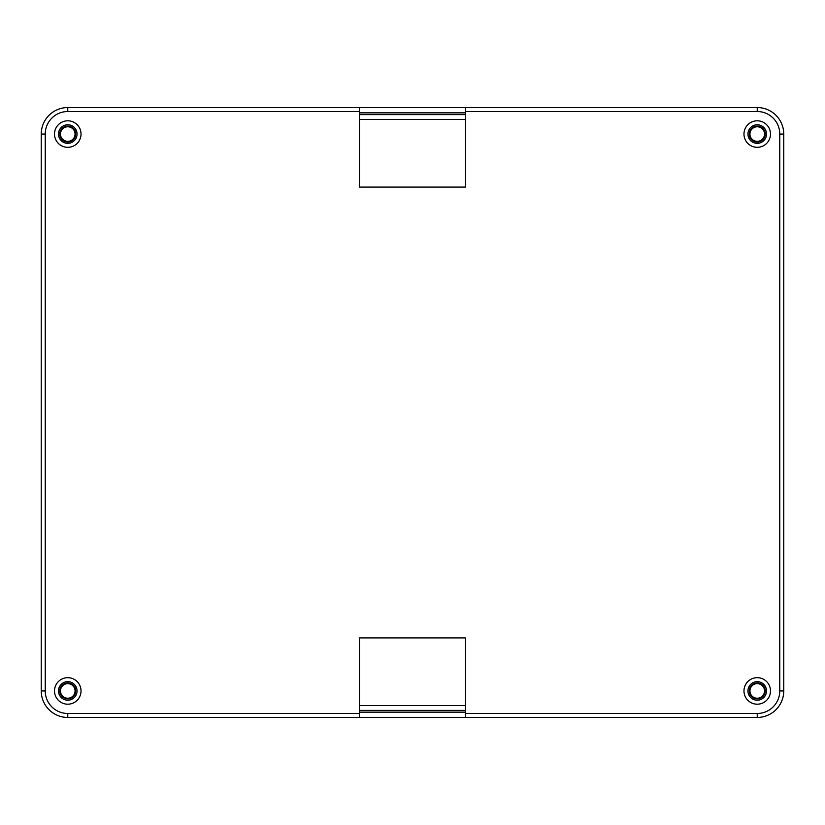 <?xml version="1.0" encoding="UTF-8"?>
<svg xmlns="http://www.w3.org/2000/svg" width="825" height="825" viewBox="0 0 825 825"><rect width="100%" height="100%" fill="white"/><g stroke="black" fill="none" stroke-linecap="round" stroke-linejoin="round"><path stroke-width="1.24" d="M465.537 107.549L67.763 107.549A26.513 26.513 0 0 0 41.25 134.062L41.25 690.938A26.513 26.513 0 0 0 67.763 717.451L757.237 717.451A26.513 26.513 0 0 0 783.75 690.938L783.75 134.062A26.513 26.513 0 0 0 757.237 107.549L465.537 107.549L465.537 187.1L359.463 187.1L359.463 107.549M359.463 112.85L465.537 112.85M465.537 712.15L359.463 712.15M60.473 690.938A7.291 7.291 0 0 0 67.763 698.228A7.291 7.291 0 0 0 75.065 690.938A7.291 7.291 0 0 0 67.763 683.647A7.291 7.291 0 0 0 60.473 690.938M60.473 134.062A7.291 7.291 0 0 0 67.763 141.353A7.291 7.291 0 0 0 75.065 134.062A7.291 7.291 0 0 0 67.763 126.772A7.291 7.291 0 0 0 60.473 134.062M749.935 690.938A7.291 7.291 0 0 0 757.237 698.228A7.291 7.291 0 0 0 764.528 690.938A7.291 7.291 0 0 0 757.237 683.647A7.291 7.291 0 0 0 749.935 690.938M749.935 134.062A7.291 7.291 0 0 0 757.237 141.353A7.291 7.291 0 0 0 764.528 134.062A7.291 7.291 0 0 0 757.237 126.772A7.291 7.291 0 0 0 749.935 134.062M465.537 114.623L359.463 114.623M465.537 710.377L359.463 710.377M359.463 119.481L465.537 119.481M465.537 705.519L359.463 705.519M75.725 690.938A7.951 7.951 0 0 1 67.763 698.888A7.951 7.951 0 0 1 59.812 690.938A7.951 7.951 0 0 1 67.763 682.987A7.951 7.951 0 0 1 75.725 690.938M75.725 134.062A7.951 7.951 0 0 1 67.763 142.013A7.951 7.951 0 0 1 59.812 134.062A7.951 7.951 0 0 1 67.763 126.112A7.951 7.951 0 0 1 75.725 134.062M765.188 690.938A7.951 7.951 0 0 1 757.237 698.888A7.951 7.951 0 0 1 749.275 690.938A7.951 7.951 0 0 1 757.237 682.987A7.951 7.951 0 0 1 765.188 690.938M765.188 134.062A7.951 7.951 0 0 1 757.237 142.013A7.951 7.951 0 0 1 749.275 134.062A7.951 7.951 0 0 1 757.237 126.112A7.951 7.951 0 0 1 765.188 134.062M747.955 134.062A9.281 9.281 0 0 1 757.237 124.781A9.281 9.281 0 0 1 766.518 134.062A9.281 9.281 0 0 1 757.237 143.344A9.281 9.281 0 0 1 747.955 134.062M743.975 134.062A13.262 13.262 0 0 1 757.237 120.801A13.262 13.262 0 0 1 770.488 134.062A13.262 13.262 0 0 1 757.237 147.324A13.262 13.262 0 0 1 743.975 134.062M359.463 111.519L67.763 111.519A22.543 22.543 0 0 0 45.231 134.062L45.231 690.938A22.543 22.543 0 0 0 67.763 713.481L359.463 713.481L359.463 637.9L465.537 637.9L465.537 717.451M54.512 690.938A13.262 13.262 0 0 1 67.763 677.676A13.262 13.262 0 0 1 81.025 690.938A13.262 13.262 0 0 1 67.763 704.199A13.262 13.262 0 0 1 54.512 690.938M54.512 134.062A13.262 13.262 0 0 1 67.763 120.801A13.262 13.262 0 0 1 81.025 134.062A13.262 13.262 0 0 1 67.763 147.324A13.262 13.262 0 0 1 54.512 134.062M743.975 690.938A13.262 13.262 0 0 1 757.237 677.676A13.262 13.262 0 0 1 770.488 690.938A13.262 13.262 0 0 1 757.237 704.199A13.262 13.262 0 0 1 743.975 690.938M58.482 690.938A9.281 9.281 0 0 1 67.763 681.656A9.281 9.281 0 0 1 77.045 690.938A9.281 9.281 0 0 1 67.763 700.219A9.281 9.281 0 0 1 58.482 690.938M58.482 134.062A9.281 9.281 0 0 1 67.763 124.781A9.281 9.281 0 0 1 77.045 134.062A9.281 9.281 0 0 1 67.763 143.344A9.281 9.281 0 0 1 58.482 134.062M747.955 690.938A9.281 9.281 0 0 1 757.237 681.656A9.281 9.281 0 0 1 766.518 690.938A9.281 9.281 0 0 1 757.237 700.219A9.281 9.281 0 0 1 747.955 690.938M359.463 713.481L359.463 717.451M465.537 713.481L757.237 713.481A22.543 22.543 0 0 0 779.769 690.938L779.769 134.062A22.543 22.543 0 0 0 757.237 111.519L465.537 111.519M45.231 690.938L41.25 690.938A26.513 26.513 0 0 0 67.763 717.451L67.763 713.481M757.237 713.481L757.237 717.451M67.763 111.519L67.763 107.549M757.237 111.519L757.237 107.549M45.231 134.062L41.25 134.062M779.769 134.062L783.75 134.062M779.769 690.938L783.75 690.938"/></g></svg>
